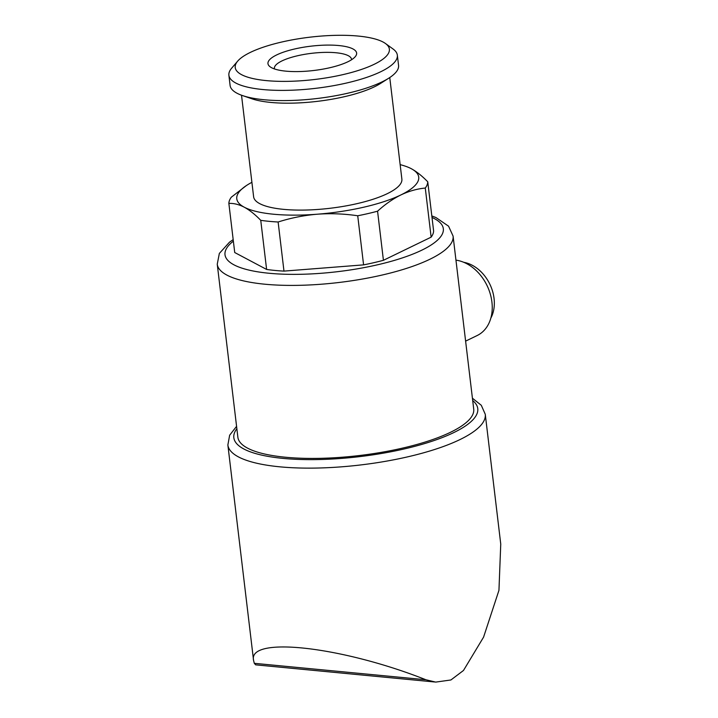 <?xml version="1.0" encoding="UTF-8"?>
<svg xmlns="http://www.w3.org/2000/svg" width="718" height="718" viewBox="0 0 718 718"><rect width="100%" height="100%" fill="white"/><g stroke="black" fill="none" stroke-linecap="round" stroke-linejoin="round"><path stroke-width="1.08" d="M233.179 239.606L229.482 242.199L219.349 253.427L217.249 264.206L237.873 437.226A118.757 32.561 -6.8 0 0 320.641 458.326A118.757 32.561 -6.8 0 0 450.581 432.245A118.757 32.561 -6.8 0 0 473.718 409.107L453.085 236.087L448.57 226.188L435.934 217.536L431.814 215.921M251.901 182.318A91.608 25.121 -6.8 0 0 247.18 185.047A91.608 25.121 -6.8 0 0 244.255 207.197C249.622 210.132 255.123 214.502 260.751 220.336L266.611 269.438A100.098 27.446 -6.8 0 0 283.978 271.108L278.126 221.997C290.907 217.931 303.992 215.328 317.365 214.206A91.608 25.121 -6.8 0 0 400.868 194.946A91.608 25.121 -6.8 0 0 411.243 168.676A91.608 25.121 -6.8 0 0 405.374 166.19A91.608 25.121 -6.8 0 0 400.15 164.637M260.751 220.336A100.098 27.446 -6.8 0 0 278.126 221.997M427.748 181.807L433.609 230.918A100.098 27.446 -6.8 0 1 431.141 237.155L425.28 188.053A100.098 27.446 -6.8 0 0 427.748 181.807C422.121 175.982 416.619 171.602 411.243 168.676M246.292 185.63L231.331 197.181A100.098 27.446 -6.8 0 0 228.862 203.418C233.772 203.176 238.897 204.433 244.255 207.197A91.608 25.121 -6.8 0 0 317.365 214.206C330.756 213.246 344.209 213.767 357.726 215.768A100.098 27.446 -6.8 0 0 377.569 211.191C385.001 204.388 392.764 198.976 400.868 194.946C408.991 191.105 417.131 188.807 425.28 188.053M266.611 269.438L234.723 252.53L228.862 203.418M255.662 664.85L254.298 663.315L425.909 679.758L435.691 682.1L450.913 679.973L463.487 670.468L483.573 637.144L498.947 590.34L500.751 544.065L485.269 414.295L481.293 405.284L472.417 398.212M425.909 679.758C341.741 646.433 247.934 635.888 253.553 660.363L254.298 663.315M431.141 237.155L383.421 260.302A100.098 27.446 -6.8 0 1 363.586 264.87L283.978 271.108M363.586 264.87L357.726 215.768M383.421 260.302L377.569 211.191M241.517 95.216L253.625 196.777A74.645 20.472 -6.8 0 0 305.653 210.042A74.645 20.472 -6.8 0 0 387.325 193.645A74.645 20.472 -6.8 0 0 401.874 179.105L389.757 77.544M237.694 61.12L231.6 68.255A84.823 23.263 -6.8 0 0 228.889 75.255L230.101 85.451A84.823 23.263 -6.8 0 0 242.451 95.548L251.749 98.743A74.645 20.472 -6.8 0 0 374.581 86.725A74.645 20.472 -6.8 0 0 380.648 83.369L388.932 78.082A84.823 23.263 -6.8 0 0 398.562 65.365L397.341 55.169A84.823 23.263 -6.8 0 0 393.06 49.004L385.458 43.502A77.625 21.289 -6.8 0 0 309.772 37.201A77.625 21.289 -6.8 0 0 237.694 61.12A77.625 21.289 -6.8 0 0 278.943 81.331A77.625 21.289 -6.8 0 0 374.249 64.27A77.625 21.289 -6.8 0 0 385.458 43.502M242.451 95.548A84.823 23.263 -6.8 0 0 382.03 81.897A84.823 23.263 -6.8 0 0 388.932 78.082M228.889 75.255A84.823 23.263 -6.8 0 0 287.999 90.324A84.823 23.263 -6.8 0 0 380.818 71.701A84.823 23.263 -6.8 0 0 397.341 55.169M347.925 61.748A44.642 12.242 -6.8 0 0 355.195 56.74A44.642 12.242 -6.8 0 0 310.849 46.185A44.642 12.242 -6.8 0 0 270.219 66.873A44.642 12.242 -6.8 0 0 305.312 71.279A44.642 12.242 -6.8 0 0 347.925 61.748M351.533 59.756A38.835 10.653 -6.8 0 0 351.515 59.289A38.835 10.653 -6.8 0 0 311.693 53.311A38.835 10.653 -6.8 0 0 274.393 68.488A38.835 10.653 -6.8 0 0 274.491 68.946M455.957 260.14A40.72 30.677 64.1 0 1 490.376 294.326A40.72 30.677 64.1 0 1 477.183 335.521L465.614 341.131M463.747 262.303A35.29 26.584 64.1 0 1 489.811 284.14A35.29 26.584 64.1 0 1 490.825 318.137M217.249 264.206A118.757 32.561 -6.8 0 0 300.007 285.306A118.757 32.561 -6.8 0 0 429.947 259.225A118.757 32.561 -6.8 0 0 453.085 236.087M253.553 660.363L227.866 444.989A129.617 35.541 -6.8 0 0 318.2 468.019A129.617 35.541 -6.8 0 0 460.023 439.551A129.617 35.541 -6.8 0 0 485.269 414.295M236.859 428.682A122.832 33.683 -6.8 0 0 304.737 459.583A122.832 33.683 -6.8 0 0 453.83 432.559A122.832 33.683 -6.8 0 0 472.704 400.563M233.359 241.149A109.935 30.147 -6.8 0 0 280.217 274.052A109.935 30.147 -6.8 0 0 421.906 250.124A109.935 30.147 -6.8 0 0 432.003 217.455M405.374 166.19L406.209 166.477M247.18 185.047L246.283 185.621M255.662 664.841L434.659 681.983M236.581 426.339L229.652 435.207L227.866 444.989"/></g></svg>

